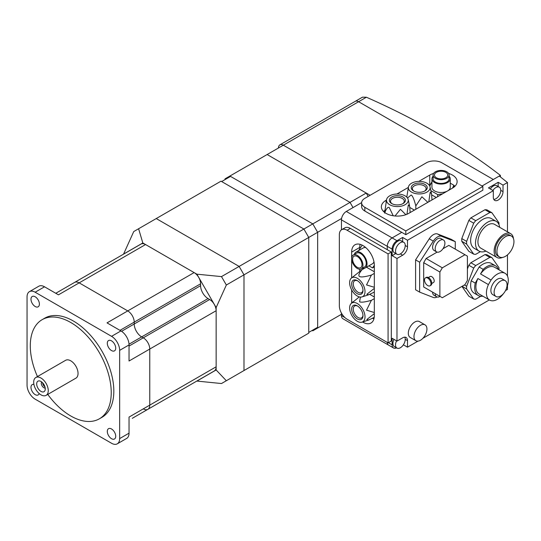 <?xml version="1.0" encoding="UTF-8"?>
<svg xmlns="http://www.w3.org/2000/svg" width="541" height="541" viewBox="0 0 541 541"><rect width="100%" height="100%" fill="white"/><g stroke="black" fill="none" stroke-linecap="round" stroke-linejoin="round"><path stroke-width="0.81" d="M357.317 256.515A6.641 3.834 60 0 1 361.652 262.365A6.641 3.834 60 0 1 360.637 267.687A6.641 3.834 60 0 1 357.317 267.355A6.641 3.834 60 0 1 352.975 261.506A6.641 3.834 60 0 1 353.997 256.184A6.641 3.834 60 0 1 357.317 256.515M353.307 254.994L356.546 253.127A8.014 4.626 60 0 1 360.556 253.519A8.014 4.626 60 0 1 365.79 260.586A8.014 4.626 60 0 1 364.56 267.004L361.32 268.877A8.014 4.626 60 0 1 357.317 268.478A8.014 4.626 60 0 1 352.083 261.418A8.014 4.626 60 0 1 353.307 254.994A8.014 4.626 60 0 1 357.317 255.393A8.014 4.626 60 0 1 362.551 262.453A8.014 4.626 60 0 1 361.32 268.877M373.973 261.803A9.156 5.288 60 0 1 372.418 263.792L365.134 267.998A9.156 5.288 60 0 1 362.342 268.282M354.328 254.405A9.156 5.288 60 0 1 355.978 252.133A9.156 5.288 60 0 1 360.556 252.586A9.156 5.288 60 0 1 366.534 260.654A9.156 5.288 60 0 1 365.134 267.998M357.317 296.049A10.874 6.276 60 0 1 350.412 287.088A10.874 6.276 60 0 1 351.244 278.216A10.874 6.276 60 0 1 357.317 278.29A10.874 6.276 60 0 1 364.593 288.495A10.874 6.276 60 0 1 362.03 296.908A10.874 6.276 60 0 1 357.317 296.049M374.318 287.291L366.528 284.924L371.39 275.099C364.783 276.911 360.861 277.377 359.609 276.498C358.088 275.775 358.899 273.509 362.037 269.702L351.244 278.216M362.97 289.949A6.871 3.963 60 0 1 361.557 292.654A6.871 3.963 60 0 1 358.128 292.309A6.871 3.963 60 0 1 353.638 286.257A6.871 3.963 60 0 1 354.693 280.752A6.871 3.963 60 0 1 357.736 280.887M357.317 280.63A8.014 4.626 60 0 1 362.551 287.69A8.014 4.626 60 0 1 361.32 294.108A8.014 4.626 60 0 1 357.317 293.716A8.014 4.626 60 0 1 352.083 286.656A8.014 4.626 60 0 1 353.307 280.231A8.014 4.626 60 0 1 357.317 280.63M357.317 321.286A10.874 6.276 60 0 1 350.412 312.326A10.874 6.276 60 0 1 351.244 303.454A10.874 6.276 60 0 1 357.317 303.528A10.874 6.276 60 0 1 364.593 313.726A10.874 6.276 60 0 1 362.03 322.145A10.874 6.276 60 0 1 357.317 321.286M374.318 312.529L366.528 310.155L371.39 300.336C364.783 302.149 360.861 302.615 359.609 301.736L360.394 297.083M359.292 296.894L351.244 303.454M362.97 315.187A6.871 3.963 60 0 1 361.557 317.892A6.871 3.963 60 0 1 358.128 317.547A6.871 3.963 60 0 1 353.638 311.494A6.871 3.963 60 0 1 354.693 305.99A6.871 3.963 60 0 1 357.736 306.125M357.317 305.868A8.014 4.626 60 0 1 362.551 312.928A8.014 4.626 60 0 1 361.32 319.346A8.014 4.626 60 0 1 357.317 318.953A8.014 4.626 60 0 1 352.083 311.887A8.014 4.626 60 0 1 353.307 305.469A8.014 4.626 60 0 1 357.317 305.868M374.21 317.398L368.637 320.035L366.845 319.521L374.318 313.618M374.318 292.099L368.637 294.798L366.845 294.284L374.318 288.38M355.978 252.133L363.261 247.927A9.156 5.288 60 0 1 365.757 247.575M362.213 245.161L358.561 250.639M368.901 265.82L372.512 267.903L374.318 266.862M362.037 269.702L364.533 268.262M372.512 267.903L374.318 265.34M371.39 275.099L374.318 273.408M366.473 267.22L374.318 271.751M371.39 300.336L374.318 298.646M369.821 294.392L374.318 296.989M360.117 244.349A16.027 9.251 -120 0 0 359.745 247.447L359.745 248.677M359.745 269.249L359.745 271.332M372.621 318.318A16.027 9.251 -120 0 0 373.946 318.777M351.65 277.851L351.65 252.12A16.027 9.251 60 0 1 354.97 244.782A16.027 9.251 60 0 1 367.319 249.076A16.027 9.251 60 0 1 374.318 265.205L374.318 315.68A16.027 9.251 60 0 1 370.998 323.018A16.027 9.251 60 0 1 362.565 321.976M351.657 303.075A16.027 9.251 60 0 1 351.65 302.595L351.65 289.902M388.08 253.898L388.08 342.879L347.119 319.231A10.989 6.343 60 0 1 339.349 305.773L339.349 234.733A10.989 6.343 60 0 1 341.621 229.702A10.989 6.343 60 0 1 347.119 230.25L388.08 253.898L391.312 252.025L350.352 228.376A10.989 6.343 -120 0 0 344.86 227.835L341.621 229.702M391.312 252.025L391.312 341.013L388.08 342.879M55.777 293.283L140.978 244.092A9.156 5.288 -120 0 1 145.556 244.546L194.124 272.59A9.156 5.288 -120 0 1 200.603 283.809L200.603 285.675A10.529 6.079 60 0 0 208.048 298.571L209.665 299.511A9.156 5.288 -120 0 1 216.143 310.723L216.143 366.805A9.156 5.288 -120 0 1 214.25 370.998L147.869 409.321A9.156 5.288 -120 0 0 149.769 405.128L149.769 349.046A9.156 5.288 -120 0 0 143.291 337.827L141.674 336.894A10.529 6.079 60 0 1 134.222 323.998L134.222 322.125A9.156 5.288 -120 0 0 127.75 310.913L79.182 282.869A9.156 5.288 -120 0 0 74.604 282.416A9.156 5.288 60 0 1 79.182 282.869L127.75 310.913A9.156 5.288 60 0 1 134.222 322.125L134.222 323.998A10.529 6.079 -120 0 0 141.674 336.894L143.291 337.827A9.156 5.288 60 0 1 149.769 349.046L149.769 405.128A9.156 5.288 60 0 1 147.869 409.321A9.156 5.288 60 0 1 143.291 408.868M198.736 379.951A9.156 5.288 -120 0 1 198.703 379.971L132.329 418.294A9.156 5.288 -120 0 0 132.362 418.274A9.156 5.288 60 0 1 132.329 418.294A9.156 5.288 60 0 1 132.295 418.315M216.143 307.565L196.863 274.172L221.485 276.607L226.341 285.019L216.143 307.565L216.143 369.97L226.341 380.736L308.749 333.161L308.749 237.445L303.893 229.032L239.136 266.422L243.991 274.835L243.991 370.544L239.136 373.351M368.164 196.41L366.223 193.049L312.793 223.893L317.655 232.305L243.991 274.835L239.136 266.422L156.241 218.564L239.136 266.422L221.485 276.607M225.049 179.585L225.049 178.841L229.905 176.035L312.793 223.893L303.893 229.032L220.999 181.174L138.597 228.748L142.824 242.97L196.863 274.172M317.655 327.271L308.749 332.411M230.554 176.407L221.648 181.553M395.775 253.56L392.124 255.67L392.124 249.13L387.268 246.324A6.871 3.963 120 0 1 392.124 237.912L401.753 232.353L392.124 237.912A6.871 3.963 120 0 0 387.268 246.324L387.268 249.692L387.268 246.324L341.452 219.869L341.452 229.81M341.452 313.131L341.452 315.586A6.871 3.963 120 0 0 342.872 318.73L393.544 347.985A6.871 3.963 -60 0 1 392.124 344.84L392.124 338.301L396.979 341.101L396.979 258.476L402.646 255.203A6.871 3.963 120 0 0 407.501 246.791L407.501 240.251L493.311 190.709L493.311 197.255A6.871 3.963 120 0 0 494.731 200.4A6.871 3.963 120 0 0 500.026 198.554A6.871 3.963 120 0 0 503.022 191.642L503.022 185.103L507.472 182.533L499.296 176.035L482.058 185.989L493.311 179.49L358.609 101.728A6.871 3.963 -120 0 0 355.18 101.383A6.871 3.963 60 0 1 358.609 101.728L493.311 179.49L500.411 175.392A686.86 396.56 0 0 0 366.392 97.231L362.484 97.17L279.893 144.853A6.871 3.963 60 0 1 283.328 145.191L370.105 195.287M361.631 202.611L346.308 211.457A6.871 3.963 120 0 0 341.452 219.869M387.282 342.419A6.871 3.963 120 0 0 388.688 345.185A6.871 3.963 120 0 1 387.282 342.419M278.473 147.997A6.871 3.963 60 0 1 279.893 144.853M428.35 277.526L430.068 276.532A3.435 1.981 60 0 1 432.719 277.452A3.435 1.981 60 0 1 434.213 280.907A3.435 1.981 60 0 1 433.503 282.483L431.779 283.477M430.027 285.81L430.839 285.344A4.578 2.644 -120 0 0 431.786 283.247A4.578 2.644 -120 0 0 429.791 278.635A4.578 2.644 -120 0 0 426.261 277.411L425.449 277.878A4.578 2.644 -120 0 0 424.502 279.974A4.578 2.644 -120 0 0 426.504 284.58A4.578 2.644 -120 0 0 430.027 285.81A4.578 2.644 -120 0 0 430.981 283.714A4.578 2.644 -120 0 0 428.979 279.102A4.578 2.644 -120 0 0 425.449 277.878M426.119 288.387L423.691 286.987L423.691 262.683L439.88 272.028L442.308 267.822L464.976 254.737L467.404 256.136L467.404 280.441L464.976 284.647L442.308 297.733L439.88 296.333L439.88 272.028M423.691 286.987L439.88 296.333M423.691 262.683L426.119 258.476L442.308 267.822M426.119 258.476L437.128 252.12M442.957 248.752L448.787 245.391L464.976 254.737M437.121 296.982A9.156 5.288 -60 0 1 433.294 297.455L419.647 292.126L419.647 262.216L433.294 241.124A9.156 5.288 -60 0 1 441.612 236.322L455.265 241.651L455.265 249.13M440.043 296.427L440.043 296.427A6.871 3.963 -60 0 1 436.607 296.766L434.017 295.271A6.871 3.963 -60 0 1 432.597 292.126M436.607 251.896L434.017 250.402A6.871 3.963 -60 0 1 432.969 244.897A6.871 3.963 -60 0 1 437.453 238.845A6.871 3.963 -60 0 1 440.888 238.507L443.478 240.001A6.871 3.963 -60 0 1 444.533 245.506A6.871 3.963 -60 0 1 440.043 251.558A6.871 3.963 -60 0 1 436.607 251.896A6.871 3.963 -60 0 1 435.559 246.392A6.871 3.963 -60 0 1 440.043 240.339A6.871 3.963 -60 0 1 443.478 240.001M436.607 296.766A6.871 3.963 -60 0 1 435.187 293.621M419.647 292.126L415.596 289.787L415.596 259.876L429.25 238.791A9.156 5.288 -60 0 1 437.568 233.983L451.214 239.311L455.265 241.651M415.596 259.876L419.647 262.216M507.472 285.628L507.472 289.462L505.517 290.591M507.472 276.093L507.472 254.879M507.472 231.819L507.472 182.533M417.997 341.121L407.501 347.18L407.501 340.634A6.871 3.963 120 0 0 406.081 337.489A6.871 3.963 120 0 0 402.646 337.834L396.979 341.101M489.348 299.924L422.913 338.281M415.873 340.715L410.213 337.442A9.156 5.288 -60 0 1 408.313 333.249A9.156 5.288 -60 0 1 412.31 324.039A9.156 5.288 -60 0 1 419.37 321.584L425.037 324.85A9.156 5.288 -60 0 1 426.93 329.043A9.156 5.288 -60 0 1 420.458 340.262A9.156 5.288 -60 0 1 415.873 340.715A9.156 5.288 -60 0 1 413.98 336.522A9.156 5.288 -60 0 1 420.458 325.31A9.156 5.288 -60 0 1 425.037 324.85M461.784 241.3L466.64 244.106L473.693 254.142L468.837 251.342L461.784 241.3A22.898 13.221 -60 0 1 461.737 239.967A22.898 13.221 -60 0 1 461.784 238.588L468.837 220.403A22.898 13.221 -60 0 1 470.873 217.874L484.986 209.725A22.898 13.221 -60 0 1 487.022 209.901L491.877 212.708A22.898 13.221 120 0 0 489.842 212.525L475.728 220.674L470.873 217.874M462.061 286.331L466.64 288.968L473.693 299.011L468.837 296.204L461.946 286.399M467.404 268.958L468.837 265.266A22.898 13.221 -60 0 1 470.873 262.737L484.986 254.588A22.898 13.221 -60 0 1 487.022 254.77L491.877 257.577A22.898 13.221 120 0 0 489.842 257.394L475.728 265.543L470.873 262.737M468.837 265.266L473.693 268.072L466.64 286.257A22.898 13.221 120 0 0 466.599 287.636A22.898 13.221 120 0 0 466.64 288.968M468.837 220.403L473.693 223.203L466.64 241.394A22.898 13.221 120 0 0 466.599 242.774A22.898 13.221 120 0 0 466.64 244.106M498.964 224.637A22.898 13.221 120 0 0 498.978 224.075A22.898 13.221 120 0 0 498.93 222.75L491.877 212.708M498.958 269.783A22.898 13.221 120 0 0 498.978 268.945A22.898 13.221 120 0 0 498.93 267.612L491.877 257.577M466.64 241.394L461.784 238.588M466.64 286.257L464.415 284.972M473.693 299.011A22.898 13.221 120 0 0 475.728 299.193L480.773 296.279M473.693 254.142A22.898 13.221 120 0 0 475.728 254.324L480.354 251.653M484.986 254.588L489.842 257.394M484.986 209.725L489.842 212.525M475.728 265.543A22.898 13.221 120 0 0 473.693 268.072M498.302 269.404A17.17 9.914 120 0 0 495.421 265.759L491.37 263.42A17.17 9.914 120 0 0 479.143 267.017L471.204 280.772A17.17 9.914 120 0 0 470.643 285.303A17.17 9.914 120 0 0 474.2 293.161L478.244 295.501A17.17 9.914 120 0 0 482.849 296.17M506.342 288.691A15.452 8.92 120 0 0 508.283 280.394A15.452 8.92 120 0 0 505.084 273.32L494.562 267.247A15.452 8.92 120 0 0 480.543 273.935L491.066 280.015L488.415 284.607L477.892 278.527L475.248 283.112A17.17 9.914 120 0 0 474.694 287.636A17.17 9.914 120 0 0 478.244 295.501M475.248 283.112L471.204 280.772M479.143 267.017L483.187 269.357L480.543 273.935M495.421 265.759A17.17 9.914 120 0 0 483.187 269.357M477.892 278.527A15.452 8.92 120 0 0 475.904 286.94A15.452 8.92 120 0 0 479.103 294.013L489.625 300.086A15.452 8.92 120 0 0 503.57 293.499M488.415 284.607A15.452 8.92 120 0 0 486.427 293.012A15.452 8.92 120 0 0 489.625 300.086M505.084 273.32A15.452 8.92 120 0 0 491.066 280.015M505.172 280.644L501.933 278.771A9.156 5.288 120 0 0 494.88 281.225A9.156 5.288 120 0 0 490.883 290.443A9.156 5.288 120 0 0 492.777 294.635L496.016 296.502A9.156 5.288 120 0 0 503.069 294.054A9.156 5.288 120 0 0 507.073 284.837A9.156 5.288 120 0 0 505.172 280.644A9.156 5.288 120 0 0 498.112 283.099A9.156 5.288 120 0 0 494.116 292.309A9.156 5.288 120 0 0 496.016 296.502M475.728 220.674A22.898 13.221 120 0 0 473.693 223.203M499.661 227.308A17.17 9.914 120 0 0 496.225 221.357L491.37 218.557A17.17 9.914 120 0 0 478.136 223.156A17.17 9.914 120 0 0 470.643 240.434A17.17 9.914 120 0 0 474.2 248.299L479.055 251.098A17.17 9.914 120 0 0 485.926 251.098M496.225 221.357A17.17 9.914 120 0 0 482.998 225.962A17.17 9.914 120 0 0 475.498 243.24A17.17 9.914 120 0 0 479.055 251.098M513.47 238.635A13.735 7.932 120 0 0 510.697 233.678L494.508 224.332A13.735 7.932 120 0 0 483.925 228.011A13.735 7.932 120 0 0 477.926 241.841A13.735 7.932 120 0 0 480.773 248.13L496.963 257.475A13.735 7.932 120 0 0 502.643 257.394M510.697 233.678A13.735 7.932 120 0 0 500.114 237.357A13.735 7.932 120 0 0 494.116 251.186A13.735 7.932 120 0 0 496.963 257.475M511.461 236.099L509.838 235.166A12.017 6.938 120 0 0 500.581 238.385A12.017 6.938 120 0 0 495.333 250.483A12.017 6.938 120 0 0 497.821 255.988L499.438 256.921A12.017 6.938 120 0 0 508.702 253.702A12.017 6.938 120 0 0 513.95 241.604A12.017 6.938 120 0 0 511.461 236.099A12.017 6.938 120 0 0 502.197 239.325A12.017 6.938 120 0 0 496.949 251.416A12.017 6.938 120 0 0 499.438 256.921M403.383 344.8L407.501 347.18M404.756 337.171A6.871 3.963 -60 0 1 405.236 339.329A6.871 3.963 -60 0 1 400.381 347.741A6.871 3.963 -60 0 1 396.945 348.079L394.355 346.585A6.871 3.963 -60 0 1 392.935 343.44A6.871 3.963 -60 0 1 393.976 339.369M396.573 347.863A6.871 3.963 -60 0 1 393.544 347.985M396.945 348.079A6.871 3.963 -60 0 1 395.525 344.935A6.871 3.963 -60 0 1 396.567 340.864M402.646 241.665L402.646 237.445L407.501 240.251M395.525 251.092A6.871 3.963 -60 0 1 400.381 242.679A6.871 3.963 -60 0 1 403.816 242.341A6.871 3.963 -60 0 1 405.236 245.486A6.871 3.963 -60 0 1 400.381 253.898A6.871 3.963 -60 0 1 396.945 254.236A6.871 3.963 -60 0 1 395.525 251.092M396.945 254.236L394.355 252.742A6.871 3.963 -60 0 1 392.935 249.597A6.871 3.963 -60 0 1 395.931 242.686A6.871 3.963 -60 0 1 401.226 240.846L403.816 242.341M392.124 249.13A6.871 3.963 -60 0 1 396.979 240.718L402.646 237.445M392.124 255.67L396.979 258.476M498.166 186.517L498.166 182.297L488.449 187.903L493.311 190.709M492.892 190.473A6.871 3.963 -60 0 1 495.901 187.531A6.871 3.963 -60 0 1 499.336 187.193A6.871 3.963 -60 0 1 500.756 190.337A6.871 3.963 -60 0 1 495.901 198.75A6.871 3.963 -60 0 1 493.791 199.413M490.302 188.971A6.871 3.963 -60 0 1 496.739 185.698L499.336 187.193M498.166 182.297L503.022 185.103M350.034 202.395L353.023 207.582L350.034 202.395L267.139 154.537L350.034 202.395M366.223 193.049L283.328 145.191L229.905 176.035M47.764 394.416A57.238 33.048 -120 0 0 99.382 418.808A57.238 33.048 -120 0 0 111.236 392.604A57.238 33.048 -120 0 0 86.249 335.001A57.238 33.048 -120 0 0 42.144 319.67A57.238 33.048 -120 0 0 30.289 345.868A57.238 33.048 -120 0 0 37.457 376.57M42.144 319.67L44.734 318.169A57.238 33.048 60 0 1 88.839 333.506A57.238 33.048 60 0 1 113.826 391.109A57.238 33.048 60 0 1 101.972 417.314L99.382 418.808M111.514 340.85A5.951 3.435 60 0 1 115.402 346.098A5.951 3.435 60 0 1 114.489 350.866A5.951 3.435 60 0 1 111.514 350.568A5.951 3.435 60 0 1 107.625 345.327A5.951 3.435 60 0 1 108.531 340.553A5.951 3.435 60 0 1 111.514 340.85M111.514 428.972A5.951 3.435 60 0 1 115.402 434.22A5.951 3.435 60 0 1 114.489 438.988A5.951 3.435 60 0 1 111.514 438.697A5.951 3.435 60 0 1 107.625 433.449A5.951 3.435 60 0 1 108.531 428.682A5.951 3.435 60 0 1 111.514 428.972M35.192 296.786A5.951 3.435 60 0 1 39.08 302.034A5.951 3.435 60 0 1 38.168 306.801A5.951 3.435 60 0 1 35.192 306.51A5.951 3.435 60 0 1 31.304 301.263A5.951 3.435 60 0 1 32.217 296.495A5.951 3.435 60 0 1 35.192 296.786M39.202 393.571A5.951 3.435 60 0 1 38.168 394.93A5.951 3.435 60 0 1 35.192 394.632A5.951 3.435 60 0 1 31.304 389.385A5.951 3.435 60 0 1 32.217 384.617A5.951 3.435 60 0 1 33.907 384.401M117.282 443.83A11.449 6.607 60 0 1 111.561 443.268L35.145 399.15A11.449 6.607 60 0 1 27.05 385.124L27.05 296.894A11.449 6.607 60 0 1 29.424 291.653A11.449 6.607 60 0 1 35.145 292.214L111.561 336.333A11.449 6.607 60 0 1 119.656 350.358L119.656 438.589A11.449 6.607 60 0 1 117.282 443.83L126.675 438.413A11.449 6.607 -120 0 0 129.042 433.172L129.042 417.091L216.143 366.805M216.143 310.723L129.042 361.009L129.042 344.935A11.449 6.607 -120 0 0 120.947 330.916L107.023 322.876L194.124 272.59M145.556 244.546L58.455 294.831L44.538 286.798A11.449 6.607 -120 0 0 38.81 286.23L29.424 291.653M41.657 381.939A3.665 2.117 -120 0 0 41.299 383.258A3.665 2.117 -120 0 0 42.604 386.612A3.665 2.117 -120 0 0 45.207 388.086M42.604 382.791A3.665 2.117 -120 0 0 44.944 386.842M36.68 383.961A6.066 3.503 60 0 1 39.459 380.925A6.066 3.503 60 0 1 45.261 388.911A6.066 3.503 60 0 1 44.991 390.501A6.066 3.503 60 0 1 40.203 390.866A6.066 3.503 60 0 1 36.68 383.961M33.691 382.23A10.306 5.951 -120 0 0 38.188 392.597A10.306 5.951 -120 0 0 46.127 395.356A10.306 5.951 -120 0 0 48.257 390.643A10.306 5.951 -120 0 0 43.76 380.276A10.306 5.951 -120 0 0 35.821 377.51A10.306 5.951 -120 0 0 33.691 382.23M46.127 395.356L75.916 378.159A10.306 5.951 -120 0 0 78.046 373.446A10.306 5.951 -120 0 0 73.549 363.072A10.306 5.951 -120 0 0 65.61 360.313L35.821 377.51M500.411 176.921L500.411 175.392M445.791 172.342A6.641 3.834 180 0 1 447.738 175.054A6.641 3.834 180 0 1 443.64 178.598A6.641 3.834 180 0 1 436.404 177.766A6.641 3.834 180 0 1 434.457 175.054A6.641 3.834 180 0 1 438.555 171.511A6.641 3.834 180 0 1 445.791 172.342M449.111 175.054L449.111 178.794A8.014 4.626 180 0 1 444.161 183.068A8.014 4.626 180 0 1 435.431 182.067A8.014 4.626 180 0 1 433.084 178.794L433.084 175.054A8.014 4.626 180 0 1 438.027 170.78A8.014 4.626 180 0 1 446.765 171.781A8.014 4.626 180 0 1 449.111 175.054A8.014 4.626 180 0 1 444.161 179.328A8.014 4.626 180 0 1 435.431 178.327A8.014 4.626 180 0 1 433.084 175.054M449.111 176.231A9.156 5.288 180 0 1 450.254 178.794L450.254 187.206A9.156 5.288 180 0 1 447.603 190.926M447.542 190.959A9.156 5.288 180 0 1 434.619 190.946A9.156 5.288 180 0 1 431.941 187.206L431.941 178.794A9.156 5.288 180 0 1 433.084 176.231M450.254 178.794A9.156 5.288 180 0 1 444.601 183.676A9.156 5.288 180 0 1 434.619 182.533A9.156 5.288 180 0 1 431.941 178.794M411.552 192.109A10.874 6.276 180 0 1 408.448 186.888A10.874 6.276 180 0 1 415.718 181.735A10.874 6.276 180 0 1 426.93 183.23A10.874 6.276 180 0 1 430.034 186.888A10.874 6.276 180 0 1 424.022 193.313A10.874 6.276 180 0 1 411.552 192.109M408.448 186.888L406.791 197.14M407.508 197.999L411.146 194.997C412.533 195.639 414.088 199.271 415.819 205.898L421.899 196.775L427.843 202.334M414.014 191.176A6.871 3.963 180 0 1 412.37 188.606A6.871 3.963 180 0 1 416.611 184.941A6.871 3.963 180 0 1 424.097 185.8A6.871 3.963 180 0 1 426.112 188.606A6.871 3.963 180 0 1 424.469 191.176M424.908 184.4A8.014 4.626 180 0 1 427.255 187.673A8.014 4.626 180 0 1 422.305 191.947A8.014 4.626 180 0 1 413.574 190.946A8.014 4.626 180 0 1 411.228 187.673A8.014 4.626 180 0 1 416.178 183.399A8.014 4.626 180 0 1 424.908 184.4M389.696 204.728A10.874 6.276 180 0 1 386.592 199.507A10.874 6.276 180 0 1 393.862 194.347A10.874 6.276 180 0 1 405.074 195.849A10.874 6.276 180 0 1 408.178 199.507A10.874 6.276 180 0 1 402.166 205.932A10.874 6.276 180 0 1 389.696 204.728M386.592 199.507L384.678 212.471M384.617 213.113C386.348 208.488 387.904 206.655 389.29 207.616L393.212 215.764M392.157 203.795A6.871 3.963 180 0 1 390.514 201.225A6.871 3.963 180 0 1 394.754 197.56A6.871 3.963 180 0 1 402.24 198.419A6.871 3.963 180 0 1 404.255 201.225A6.871 3.963 180 0 1 402.619 203.795M403.052 197.019A8.014 4.626 180 0 1 405.398 200.292A8.014 4.626 180 0 1 400.455 204.566A8.014 4.626 180 0 1 391.718 203.565A8.014 4.626 180 0 1 389.371 200.292A8.014 4.626 180 0 1 394.321 196.018A8.014 4.626 180 0 1 403.052 197.019M395.018 215.987L400.428 209.313L405.858 214.689M406.947 214.256L408.32 204.971L409.652 206.277L410.152 212.545M428.79 201.786L430.169 192.373L431.508 193.664L432.009 199.927M431.941 181.776L429.764 186.084M430.846 190.635L437.676 194.577L437.676 196.66M436.242 197.485L431.745 194.888M414.386 210.104L409.889 207.507M415.819 205.898L415.819 209.279M437.676 194.577L442.599 193.813M452.547 188.072L453.865 185.232L450.254 183.142M453.865 185.232L453.865 187.186M430.798 183.852A16.027 9.251 0 0 0 429.764 184.4L428.966 184.86M384.874 210.395A16.027 9.251 0 0 0 383.555 211.504M454.927 186.273A16.027 9.251 0 0 0 453.865 185.353M448.59 173.418A16.027 9.251 180 0 1 457.125 181.593A16.027 9.251 180 0 1 452.432 188.14L408.719 213.377A16.027 9.251 180 0 1 391.251 215.379A16.027 9.251 180 0 1 381.358 206.831A16.027 9.251 180 0 1 386.051 200.292L386.477 200.042M396.918 194.016L408.333 187.429M418.775 181.397L429.764 175.054A16.027 9.251 180 0 1 433.598 173.418M482.863 186.456L405.804 230.946L364.844 207.298A10.989 6.343 180 0 1 361.625 202.814A10.989 6.343 180 0 1 364.844 198.331L426.362 162.807A10.989 6.343 180 0 1 441.909 162.807L482.863 186.456L482.863 190.195L405.804 234.686L405.804 230.946M361.625 202.814L361.625 206.554A10.989 6.343 0 0 0 364.844 211.037L405.804 234.686M123.537 254.162L133.742 231.555L138.597 228.748M243.991 370.544L243.991 274.835L226.341 285.019M226.341 380.736L221.485 383.535L196.809 381.067M196.863 381.101L216.143 369.97M142.824 242.97L123.537 254.101M341.587 218.49L317.655 232.305L317.655 328.015L312.793 330.822L312.15 330.45M341.452 314.28L317.655 328.015M351.65 302.595L353.131 301.743M351.65 252.12L359.745 247.447M350.352 228.376L347.119 230.25M200.603 283.809L119.98 330.355M200.603 285.675L121.576 331.302M208.048 298.571L129.022 344.198M209.665 299.511L129.042 346.057M344.894 317.574L341.452 315.586M366.392 97.231L283.328 145.191M396.979 240.718L346.308 211.457M429.25 238.791L433.294 241.124M437.568 233.983L441.612 236.322M405.236 245.486L407.501 246.791M400.381 253.898L402.646 255.203M405.236 339.329L407.501 340.634M500.756 190.337L503.022 191.642M388.397 342.69L392.124 344.84M35.145 292.214L44.538 286.798M119.656 438.589L129.042 433.172M111.561 336.333L120.947 330.916M119.656 350.358L129.042 344.935M386.051 200.292L386.051 201.996M429.764 175.054L429.764 184.4M364.844 211.037L364.844 207.298M361.557 292.654L362.815 291.93M361.557 317.892L362.815 317.168M354.693 305.99L355.944 305.266M362.03 322.145L368.637 320.035M354.693 280.752L355.944 280.028M362.03 296.908L368.637 294.798M147.869 409.321L132.329 418.294M426.112 188.606L426.112 190.053M404.255 201.225L404.255 202.672M390.514 201.225L390.514 202.672M408.178 199.507L409.652 206.277M412.37 188.606L412.37 190.053M430.034 186.888L431.508 193.664"/></g></svg>
